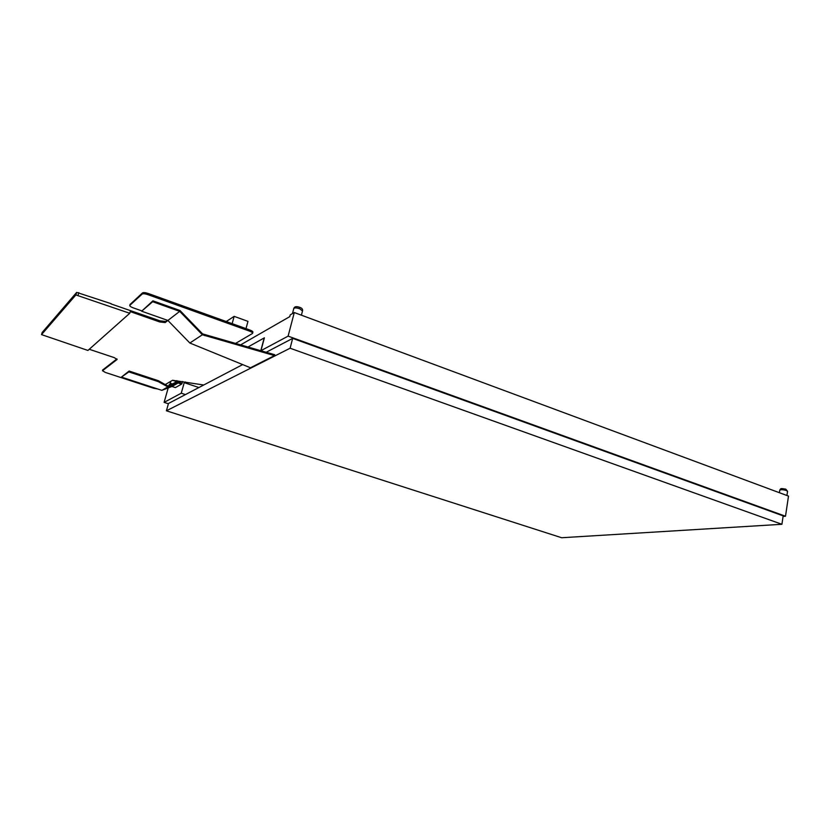 <?xml version="1.0" encoding="UTF-8"?>
<svg xmlns="http://www.w3.org/2000/svg" width="830" height="830" viewBox="0 0 830 830"><rect width="100%" height="100%" fill="white"/><g stroke="black" fill="none" stroke-linecap="round" stroke-linejoin="round"><path stroke-width="1.25" d="M783.084 516.405L785.502 516.229L788.5 496.091L294.287 312.537L290.22 314.881L289.753 316.645L240.513 344.927M172.526 383.979L171.302 383.564L169.081 384.85L168.812 385.805M168.21 387.911L164.101 402.374L168.397 403.764M182.673 381.52L181.604 384.114L175.379 387.6L171.976 386.469L161.871 390.349L167.888 386.905L158.229 381.593L128.868 371.902L121.419 377.09L161.871 390.349M294.287 312.537L288.114 336.129L260.817 350.737M164.101 402.374L181.251 393.202L184.229 382.651L185.453 381.956M247.9 347.044L264.397 337.82L260.973 350.623M171.302 383.564L170.928 384.892L176.78 381.53L181.5 383.18M176.385 382.9L176.78 381.53M203.724 385.006L172.567 380.275L165.201 384.581L168.127 386.075L178.377 382.142L182.144 383.387M165.201 384.581L158.468 380.752L129.117 371.052L121.419 377.09M181.604 384.114L178.139 382.962L167.888 386.905M167.421 385.836L167.193 386.666M178.139 382.962L171.976 386.469M129.117 371.052L128.868 371.902M89.256 349.274L114.177 357.595L117.134 359.452L102.495 370.72L105.327 372.431L153.581 388.243L157.555 388.938M166.581 319.986L167.141 321.023L165.18 322.559L159.723 321.947L130.258 311.603L129.75 313.284L75.883 294.94L41.521 334.615L87.928 350.447L129.75 313.284M235.471 343.475L252.569 333.421C252.818 332.768 251.832 332.01 249.602 331.149L147.937 294.66C145.063 293.716 143.134 293.519 142.148 294.069L129.802 305.367C129.563 306.062 130.704 306.893 133.225 307.857L141.754 310.866M179.965 310.493L152.928 300.834L141.65 311.198L167.888 320.453L189.852 343.018L250.453 367.773L274.491 355.593L274.72 354.721L202.603 333.899L179.965 310.493M102.723 369.952L116.906 358.913M249.602 331.149L249.903 330.029C252.133 330.88 253.129 331.637 252.87 332.291L252.642 333.162M249.903 330.029L148.28 293.498C145.406 292.565 143.476 292.368 142.49 292.917L130.061 304.496M166.965 320.328L165.18 322.559M110.992 303.905L160.045 320.857L165.492 321.469M226.258 321.521L234.153 316.365L247.973 321.366L246.002 328.618M232.151 323.648L234.153 316.365M42.206 332.446L76.671 292.388L111.199 303.697M42.216 332.384L41.521 334.604L42.216 332.384M184.229 382.651L198.889 387.537M181.251 393.202L185.443 394.582L168.48 403.473L166.405 410.788L561.651 537.736L781.912 524.29L783.167 515.887L292.668 338.381L266.171 352.273M785.502 516.229L288.114 336.129M781.912 524.29L290.106 348.216L166.405 410.788M292.668 338.381L290.106 348.216M242.682 364.588L185.443 394.582M274.491 355.593L202.354 334.77L189.852 343.018M204.73 335.611L204.979 334.739M152.928 300.834L152.668 301.705L179.716 311.364L202.354 334.77M179.716 311.364L167.888 320.453M152.668 301.705L141.65 311.198M158.468 380.752L158.229 381.593M293.747 308.667L293.82 308.387C294.795 307.66 296.777 307.785 299.786 308.77L302.494 311.022L301.404 315.182M172.495 380.306L176.707 381.572M779.764 490.24L779.785 490.125C780.989 489.472 783.198 489.607 786.384 490.509L787.535 491.422L786.923 495.51M102.536 370.678L102.806 369.775M147.937 294.66L148.28 293.498M142.148 294.069L142.49 292.917M129.853 305.305L130.186 304.195M160.045 320.857L159.723 321.947M78.84 292.606L78.051 295.169M76.671 292.388L75.883 294.94M292.461 313.595L293.82 308.387C294.526 306.488 296.497 306.156 299.755 307.37C301.881 308.055 302.826 309.175 302.566 310.742M176.842 380.596L177.547 381.79M169.88 384.383L170.752 381.333M779.391 492.709L779.785 490.125C781.03 488.102 780.553 488.403 785.813 489.15L787.556 491.308M102.495 370.72L102.764 369.827M129.802 305.367L130.134 304.257M264.189 337.986L260.786 350.737"/></g></svg>
